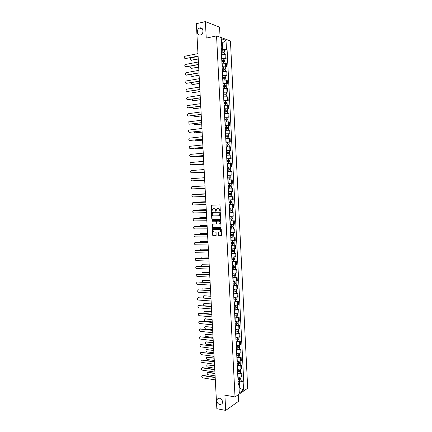 <?xml version="1.0" encoding="UTF-8"?>
<svg xmlns="http://www.w3.org/2000/svg" width="432" height="432" viewBox="0 0 432 432"><rect width="100%" height="100%" fill="white"/><g stroke="black" fill="none" stroke-linecap="round" stroke-linejoin="round"><path stroke-width="0.65" d="M220.007 211.367L220.304 210.994L220.012 205.4L219.537 204.887L211.264 205.227L211.388 211.199L211.896 211.48L212.485 209.099L213.964 208.742C214.834 208.823 215.336 209.369 215.476 210.384L215.514 211.102L216.027 211.388L216.61 209.007L218.111 208.64C218.986 208.715 219.494 209.266 219.634 210.287L220.007 211.367M219.526 398.191L217.323 399.087C216.405 401.668 217.253 403.542 219.866 404.703L222.102 403.785C222.998 401.188 222.14 399.325 219.526 398.191M199.962 27.934L199.584 28.053C196.15 29.214 196.873 35.915 200.335 34.981L200.772 34.841C204.185 33.631 203.402 26.968 199.962 27.934M218.403 235.251L218.873 235.769L221.416 235.661L221.238 229.079L220.763 228.555L212.479 228.701L212.657 235.229L213.122 235.748L216.097 235.645L216.103 232.61L215.633 232.092L214.288 232.092C213.046 231.665 212.76 230.839 213.424 229.613L219.424 229.289C220.671 229.711 220.968 230.537 220.309 231.773L218.408 232.211L218.403 235.251L219.154 235.715L221.335 235.726M235.024 396.932L224.894 395.145L225.693 410.4L216.842 408.699L196.366 23.695L205.384 21.6L206.242 38.108L216.556 35.899L235.024 396.932L247.709 388.228L230.44 40.954L216.556 35.899M220.293 219.478L220.714 218.948L220.396 212.744L219.915 212.225L211.896 212.404L211.48 212.933L211.804 219.078L212.274 219.591L220.396 219.461M220.817 220.919L220.99 227.518L212.701 227.675L212.231 227.162L212.242 224.122L215.741 223.981L216.157 223.457L216.065 221.708L215.595 221.189L212.225 221.233L212.004 220.579L220.342 220.396L220.817 220.919M220.077 37.179L219.569 27.162L205.384 21.6M225.693 410.4L238.572 401.306L238.237 394.724M221.686 58.266L225.277 58.217L225.094 54.643L221.503 54.686M225.094 54.643L225.925 54.907L226.109 58.477L224.861 58.709M225.277 58.217L226.109 58.477M225.288 67.122L226.53 66.895L226.352 63.337L221.935 63.142M222.113 66.717L226.53 66.895M225.709 75.519L226.951 75.308L226.773 71.75L222.361 71.588M222.545 75.157L226.951 75.308M226.13 83.9L227.378 83.7L227.2 80.152L222.788 80.017M222.971 83.581L227.378 83.7M226.557 92.264L227.799 92.081L227.621 88.533L223.214 88.43M223.398 91.989L227.799 92.081M226.978 100.618L228.215 100.445L228.042 96.908L223.641 96.833M223.825 100.381L228.215 100.445M227.394 108.956L228.636 108.794L228.458 105.262L224.068 105.219M224.246 108.761L228.636 108.794M227.815 117.283L229.057 117.126L228.879 113.605L224.494 113.589M224.672 117.126L229.057 117.126M228.236 125.593L229.473 125.447L229.3 121.932L224.915 121.943M225.094 125.474L229.473 125.447M228.652 133.888L229.894 133.753L229.716 130.243L225.342 130.286M225.52 133.812L229.894 133.753M229.068 142.166L230.31 142.047L230.132 138.542L225.763 138.613M225.941 142.133L230.31 142.047M229.489 150.433L230.726 150.325L230.548 146.821L226.184 146.923M226.363 150.439L230.726 150.325M226.789 158.803L231.142 158.587L230.963 155.093L226.606 155.223M226.784 158.728L231.142 158.587M227.205 167.065L231.557 166.833L231.379 163.345L227.027 163.507M227.205 167.006L231.557 166.833M230.429 175.165L231.968 175.068L231.795 171.585L227.934 171.742M227.621 175.268L231.968 175.068M232.384 183.287L228.042 183.519L232.384 183.287L232.211 179.815L229.181 179.955M229.198 188.185L228.28 188.271M228.555 193.655L231.655 193.477L231.563 191.587L228.458 191.759L232.794 191.495L232.621 188.023M231.757 196.274L228.701 196.495M228.874 199.973L233.21 199.687L233.032 196.22M229.111 204.638L233.447 204.406L229.117 204.703M229.289 208.175L233.62 207.862L233.447 204.406M232.621 212.603L229.532 212.9M229.705 216.367L234.031 216.027L233.858 212.576M233.032 220.747L229.948 221.087M230.121 224.543L234.441 224.176L234.268 220.73M233.442 228.874L230.359 229.257M230.537 232.708L234.846 232.313L234.673 228.874M233.852 236.99L230.774 237.411M230.947 240.856L235.256 240.435L235.084 237.001M234.257 245.095L231.19 245.549M231.363 248.989L235.661 248.54L235.494 245.111M234.668 253.184L235.899 253.211L235.105 253.417L231.601 253.676M231.773 257.11L236.072 256.635L235.899 253.211M235.073 261.257L236.304 261.295L235.516 261.522L232.011 261.792M232.184 265.216L236.477 264.713L236.304 261.295M235.478 269.32L236.709 269.368L235.921 269.611L232.421 269.887M232.594 273.31L236.882 272.776L236.709 269.368M235.888 277.366L237.114 277.425L236.331 277.69L232.832 277.976M233.005 281.389L237.287 280.827L237.114 277.425M236.293 285.401L237.519 285.466L236.736 285.752L233.242 286.043M233.415 289.456L237.692 288.868L237.519 285.466M236.693 293.42L237.924 293.501L237.141 293.798L233.653 294.1M233.825 297.508L238.097 296.892L237.924 293.501M237.098 301.423L238.329 301.514L237.546 301.833L234.058 302.146M234.23 305.543L238.496 304.9L238.329 301.514M237.503 309.415L238.729 309.517L237.951 309.852L234.468 310.176M234.641 313.567L238.901 312.898L238.729 309.517M237.902 317.396L239.134 317.504L238.351 317.86L234.873 318.19M235.046 321.575L239.301 320.884L239.134 317.504M238.307 325.361L239.533 325.48L238.756 325.852L235.278 326.192M235.451 329.573L239.701 328.849L239.533 325.48M238.707 333.31L239.933 333.445L239.155 333.833L235.683 334.179M235.856 337.554L240.1 336.809L239.933 333.445M239.107 341.248L240.332 341.388L239.56 341.798L236.088 342.155M236.261 345.524L239.728 345.168L240.5 344.747L240.332 341.388M239.506 349.175L240.732 349.326L239.96 349.753L236.493 350.114M236.666 353.479L240.127 353.111L240.899 352.679L240.732 349.326M239.906 357.086L241.132 357.248L240.359 357.691L236.898 358.063M237.065 361.422L240.527 361.049L241.299 360.596L241.132 357.248M240.3 364.981L241.526 365.153L240.759 365.618L237.298 365.996M237.47 369.349L240.926 368.966L241.693 368.496L241.526 365.153M240.7 372.865L241.925 373.048L241.153 373.529L237.703 373.918M237.87 377.266L241.326 376.871L242.093 376.385L241.925 373.048M221.254 49.799L222.572 49.54L222.259 43.276L221.562 43.033M221.584 43.416L226.006 40.408L226.465 49.545L222.572 49.54M221.195 48.616L221.81 47.984L221.346 38.723L226.006 40.408M239.058 388.282L239.695 387.855L239.398 382.028L243.718 381.148L227.102 49.756L226.465 49.545M243.13 381.537L243.556 390.037L239.29 392.942L238.858 384.34L238.189 383.519M221.81 47.984L221.152 47.763L238.248 384.734L238.858 384.34M239.031 387.747L243.556 390.037M239.398 382.028L238.102 381.823M224.44 50.279L227.102 49.756M241.099 380.738L243.718 381.148M220.169 211.313L219.915 210.249C219.775 209.234 219.267 208.683 218.392 208.602L218.111 208.64M217.49 208.651L218.392 208.602M213.359 208.753L214.245 208.71C215.114 208.791 215.617 209.336 215.757 210.352L216.005 211.405M211.669 205.119L211.383 205.627L211.88 211.496M212.031 212.398L212.085 219.035L212.555 219.548L220.46 219.44M219.796 213.332L219.461 212.976L212.42 213.122L212.171 214.25C212.306 215.255 212.809 215.806 213.673 215.892L218.484 215.806L219.337 215.444L220.072 213.295L219.461 212.976M212.647 213.089L219.742 212.938M218.776 215.762L219.618 215.401L219.834 214.099M220.072 213.295L220.115 214.056M220.898 227.588L212.701 227.675M212.614 224.014L212.512 227.113L212.981 227.626M215.854 223.965L216.437 223.409L216.346 221.665L215.876 221.146L212.225 221.233M212.333 220.498L212.512 221.189M219.121 223.954L219.85 223.641C220.531 222.399 220.239 221.567 218.975 221.152L217.107 221.173L216.691 221.702L216.783 223.452L217.253 223.97L219.121 223.954M219.418 223.906L220.131 223.598C220.806 222.35 220.514 221.519 219.256 221.103L218.975 221.152M217.285 221.146L219.256 221.103M218.77 232.092L218.678 235.192M219.893 232.038L220.59 231.719C221.243 230.483 220.952 229.657 219.699 229.241L219.424 229.289M214.115 229.311L219.699 229.241M212.846 228.587L212.938 235.175L213.403 235.694L216.022 235.705M221.416 52.969L224.575 52.979L224.651 54.545M221.378 52.213L223.835 52.105L223.549 52.753M198.11 56.43L190.901 57.861C189.875 58.995 189.977 59.773 191.214 60.205L198.234 58.849M221.368 52.051L224.527 52.061L223.884 52.369L223.9 52.763M221.27 50.096L224.429 50.112L224.527 52.061M198.245 59.022L191.047 60.215M223.511 52.002L223.884 52.369M198.099 56.268L185.182 58.595M197.959 53.611L185.026 56.203C183.994 57.359 184.097 58.147 185.339 58.585L198.088 56.084M221.843 61.414L225.002 61.414L225.077 63.002M221.805 60.653L224.262 60.539L223.976 61.204M191.468 65.945L191.317 65.999C190.318 67.127 190.426 67.905 191.651 68.326L198.671 67.036M221.8 60.496L224.953 60.496L224.305 60.788L224.327 61.214M221.697 58.547L224.856 58.552L224.953 60.496M198.682 67.203L191.506 68.337M223.938 60.442L224.305 60.788M222.275 69.844L225.423 69.833L225.504 71.442M222.232 69.071L224.689 68.958L224.402 69.644M191.473 74.299C190.793 75.47 190.998 76.183 192.089 76.437L199.103 75.211M222.226 68.926L225.38 68.915L224.732 69.19L224.753 69.649M222.129 66.982L225.277 66.976L225.38 68.915M199.114 75.362L191.965 76.448M224.365 68.872L224.732 69.19M222.701 78.262L225.85 78.241L225.931 79.871M222.658 77.479L225.11 77.366L224.829 78.062M191.738 82.588C191.279 83.722 191.538 84.37 192.521 84.532L199.541 83.371M222.653 77.344L225.801 77.323L225.153 77.576L225.18 78.068M222.556 75.406L225.704 75.384L225.801 77.323M199.546 83.511L192.418 84.542M224.791 77.285L225.153 77.576M198.542 64.627L185.652 66.847M198.401 61.987L185.452 64.465C184.442 65.615 184.556 66.404 185.792 66.83L198.536 64.454M198.985 72.97L186.116 75.082M198.85 70.346L185.879 72.716C184.896 73.861 185.015 74.644 186.241 75.065L198.979 72.808M199.427 81.297L186.586 83.3M199.292 78.694L186.305 80.951C185.344 82.091 185.474 82.868 186.689 83.29L199.422 81.151M223.128 86.665L226.271 86.627L226.352 88.285M223.085 85.871L225.536 85.757L225.256 86.47M192.067 90.85C191.765 91.919 192.062 92.507 192.958 92.615L199.973 91.519M223.079 85.747L226.222 85.714L225.58 85.952L225.601 86.476M222.982 83.808L226.125 83.781L226.222 85.714M199.978 91.649L192.877 92.621M225.212 85.682L225.58 85.952M223.549 95.051L226.692 95.002L226.778 96.682M223.511 94.246L225.958 94.133L225.677 94.867M192.429 99.09C192.256 100.084 192.575 100.613 193.396 100.683L200.405 99.652M223.506 94.138L226.649 94.09L226.001 94.311L226.028 94.867M223.409 92.2L226.552 92.156L226.649 94.09M200.41 99.77L193.331 100.688M225.639 94.068L226.001 94.311M199.87 89.613L187.056 91.503M199.735 87.026L186.732 89.17C185.798 90.304 185.933 91.082 187.137 91.498L199.865 89.478M200.313 97.913L187.526 99.695M200.178 95.342L187.159 97.373C186.246 98.507 186.386 99.279 187.58 99.689L200.308 97.789M223.976 103.421L227.113 103.361L227.2 105.068M223.933 102.611L226.379 102.492L226.103 103.243M192.818 107.309C192.748 108.221 193.082 108.697 193.828 108.734L200.837 107.768M223.933 102.508L227.07 102.454L226.422 102.654L226.449 103.243M223.83 100.575L226.973 100.526L227.07 102.454M200.842 107.876L193.79 108.74M226.06 102.438L226.422 102.654M224.402 111.775L227.534 111.71L227.621 113.438M224.359 110.959L226.8 110.84L226.525 111.607M193.228 115.511L194.26 116.78L201.269 115.873M224.354 110.867L227.491 110.797L226.843 110.986L226.87 111.607M224.257 108.94L227.394 108.875L227.491 110.797M201.274 115.97L194.243 116.78M226.481 110.792L226.843 110.986M224.824 120.118L227.956 120.042L228.042 121.792M224.78 119.291L227.221 119.173L226.946 119.956M193.655 123.698L194.697 124.805L201.701 123.968M224.775 119.21L227.907 119.135L227.259 119.297L227.291 119.95M224.678 117.288L227.81 117.212L227.907 119.135M201.701 124.049L195.064 124.848M226.903 119.129L227.259 119.297M225.245 128.444L228.371 128.358L228.463 130.129M225.202 127.607L227.642 127.489L227.329 127.564L227.367 128.293M194.103 131.863L195.129 132.818L202.127 132.046M225.202 127.543L228.328 127.451L227.68 127.602L227.713 128.288M225.104 125.62L228.231 125.534L228.328 127.451M202.133 132.116L195.183 132.824M227.324 127.456L227.68 127.602M225.666 136.76L228.793 136.658L228.884 138.456M225.623 135.913L228.058 135.794L227.75 135.859L227.788 136.609M194.567 140.017L195.561 140.821L202.559 140.108M225.623 135.853L228.749 135.756L228.096 135.886L228.134 136.604M225.526 133.936L228.652 133.839L228.749 135.756M202.559 140.168L195.658 140.827M227.745 135.767L228.096 135.886M226.087 145.06L229.208 144.947L229.3 146.767M226.044 144.202L228.479 144.083L228.166 144.137L228.209 144.914M195.048 148.154L195.988 148.808L202.986 148.16M226.044 144.153L229.165 144.045L228.517 144.158L228.555 144.909M225.947 142.241L229.068 142.133L229.165 144.045M202.986 148.208L196.139 148.813M228.166 144.061L228.517 144.158M226.508 153.344L229.63 153.22L229.721 155.066M226.465 152.48L228.895 152.356L228.587 152.404L228.625 153.209M195.55 156.276L196.42 156.784L203.413 156.195M226.465 152.442L229.581 152.318L228.933 152.415L228.971 153.198M226.368 150.53L229.484 150.412L229.581 152.318M203.413 156.233L196.614 156.789M228.582 152.345L228.933 152.415M226.93 161.611L230.045 161.476L230.137 163.345M226.886 160.742L229.311 160.618L229.003 160.655L229.046 161.482M196.085 164.387L196.846 164.743L203.839 164.219M226.881 160.715L229.997 160.58L229.349 160.661L229.392 161.471M203.839 164.246L197.089 164.743M228.998 160.612L229.349 160.661M200.756 106.202L187.99 107.87M200.615 103.642L187.585 105.565C186.694 106.693 186.84 107.46 188.028 107.865L200.75 106.088M201.193 114.469L188.46 116.035L201.188 114.372M201.058 111.931L188.006 113.746C187.142 114.869 187.299 115.63 188.471 116.035L188.854 116.084M201.631 122.726L188.935 124.184M201.501 120.204L188.433 121.91C187.591 123.028 187.753 123.784 188.919 124.184L201.631 122.639M202.073 130.972L189.427 132.327M201.938 128.461L188.86 130.059C188.039 131.171 188.206 131.927 189.362 132.322L202.068 130.896M202.511 139.201L189.913 140.454M202.376 136.706L189.281 138.197C188.482 139.298 188.654 140.049 189.805 140.443L202.505 139.136M202.948 147.415L190.404 148.559M202.813 144.936L189.707 146.318C188.93 147.415 189.108 148.165 190.247 148.554L202.943 147.361M203.38 155.617L190.89 156.654M203.251 153.155L190.134 154.424C189.373 155.52 189.562 156.26 190.69 156.649L203.38 155.574M203.818 163.804L191.381 164.732M203.688 161.357L190.555 162.518C189.821 163.609 190.01 164.344 191.128 164.732L203.818 163.771M227.345 169.868L230.461 169.722L230.553 171.612M228.593 171.704L230.332 171.623M227.302 168.988L229.732 168.863L229.419 168.89L229.462 169.749M196.663 172.481L204.266 172.228L197.564 172.687M227.302 168.971L230.413 168.826L229.765 168.89L229.808 169.733M229.419 168.863L229.765 168.89M227.767 178.108L230.877 177.952L230.969 179.852M227.723 177.217L230.148 177.093L229.835 177.115L229.878 177.995M197.321 180.554L204.692 180.225L197.705 180.625M227.718 177.212L230.828 177.055L230.18 177.104L230.224 177.979M227.626 175.311L230.731 175.16L230.828 177.055M229.835 177.104L230.18 177.104M231.287 186.17L228.182 186.338L231.287 186.17L231.385 188.066L228.28 188.233M230.251 185.333L230.294 186.224M198.007 186.214L204.989 185.852L197.818 186.241M228.139 185.441L231.244 185.274L231.147 183.379L229.489 183.465L229.586 185.366M228.042 183.541L229.489 183.465M230.591 185.312L230.639 186.197M228.598 194.535L231.703 194.373L231.795 196.263L228.695 196.441M228.598 194.551L231.703 194.373M230.661 193.552L230.71 194.432M205.416 193.828L197.921 194.324M230.521 191.651L230.213 191.668M198.742 194.098L205.416 193.817M231.007 193.531L231.05 194.384M229.014 202.721L232.114 202.559L232.211 204.449M229.014 202.748L232.114 202.559M231.077 201.76L231.12 202.63M205.837 201.787L198.86 202.019L198.191 202.387M228.971 201.852L232.07 201.668L231.973 199.805M199.12 201.998L205.837 201.766M231.422 201.739L231.466 202.554M229.43 210.897L232.529 210.735L232.621 212.62L229.527 212.819M229.43 210.929L232.529 210.735M231.493 209.952L231.536 210.811M206.258 209.736L199.282 209.909L198.515 210.427M229.387 210.038L232.481 209.844L232.389 208.008M199.498 209.882L206.258 209.698M231.833 209.925L231.876 210.713M229.846 219.056L232.94 218.894L233.032 220.774L229.943 220.984M229.846 219.1L232.94 218.894M231.903 218.128L231.946 218.975M206.68 217.669L199.708 217.777L198.871 218.452M229.802 218.214L232.891 218.003L232.805 216.2M199.876 217.755L206.68 217.62M232.249 218.106L232.286 218.857M230.256 227.205L233.35 227.038L233.442 228.917L230.353 229.138M230.261 227.259L233.35 227.038M232.319 226.292L232.362 227.129M207.101 225.585L200.135 225.639L199.249 226.46M230.213 226.368L233.302 226.152L233.215 224.375M200.248 225.617L207.101 225.531M232.659 226.265L232.697 226.984M230.672 235.337L233.761 235.17L233.852 237.044L230.769 237.276M230.672 235.397L233.761 235.17M232.729 234.441L232.772 235.267M207.522 233.496L200.556 233.485L199.654 234.452M230.629 234.511L233.712 234.284L233.626 232.535M200.626 233.469L207.522 233.426M233.069 234.414L233.107 235.1M231.082 243.454L234.166 243.286L234.263 245.16L231.179 245.403M231.088 243.529L234.166 243.286M233.14 242.579L233.183 243.389M207.943 241.385L200.977 241.315L200.399 241.547L200.07 242.433M231.039 242.644L234.122 242.401L234.036 240.683M201.004 241.31L207.938 241.31M233.48 242.546L233.518 243.2M231.493 251.559L234.576 251.392L234.673 253.26L231.59 253.514M231.498 251.64L234.576 251.392M233.55 250.7L233.593 251.5M208.364 249.269L201.398 249.134L200.81 249.372L200.507 250.403M231.455 250.76L234.533 250.506L234.446 248.816M201.76 249.053L208.359 249.178M233.89 250.668L233.923 251.284M231.903 259.648L234.986 259.481L235.078 261.344L232 261.608M231.908 259.74L234.986 259.481M233.96 258.811L233.998 259.594M208.78 257.132L201.82 256.943L201.22 257.186L200.961 258.358M231.865 258.86L234.938 258.601L234.857 256.937M201.793 256.943L208.775 257.035M234.301 258.773L234.333 259.357M232.313 267.721L235.391 267.554L235.483 269.417L232.411 269.692M232.319 267.829L235.391 267.554M234.371 266.906L234.409 267.678M209.201 264.989L202.241 264.735L201.631 264.983L201.436 266.301M232.276 266.944L235.348 266.674L235.267 265.043M202.192 264.735L209.191 264.881M234.711 266.868L234.738 267.419M232.724 275.783L235.796 275.616L235.894 277.474L232.821 277.76M232.729 275.897L235.796 275.616M234.776 274.984L234.814 275.746M209.617 272.83L202.662 272.516L202.041 272.77L201.933 274.234M232.686 275.022L235.753 274.741L235.672 273.132M202.586 272.516L209.612 272.711M235.116 274.946L235.143 275.465M233.129 283.835L236.201 283.662L236.299 285.52L233.231 285.817M233.134 283.959L236.201 283.662M235.186 283.052L235.224 283.802M210.033 280.654L203.078 280.287L202.451 280.541L202.462 282.15M233.091 283.079L236.158 282.787L236.077 281.21M202.986 280.287L210.028 280.525M235.526 283.009L235.548 283.495M204.125 169.544L190.982 170.597C190.264 171.682 190.458 172.417 191.57 172.8L204.25 171.958L191.867 172.795M204.687 180.133L192.008 180.857L204.687 180.128M204.557 177.719L191.403 178.664C190.706 179.739 190.906 180.473 192.008 180.857M192.316 186.527L204.989 185.879L191.83 186.716C191.149 187.785 191.354 188.514 192.445 188.897L205.119 188.282M193.072 194.535L205.427 194.011L192.251 194.756C191.587 195.82 191.803 196.544 192.883 196.922L205.551 196.425M193.46 202.549L205.853 202.133M205.859 202.154L192.672 202.781C192.029 203.839 192.245 204.557 193.32 204.935L205.983 204.552M193.849 210.551L206.285 210.238M206.291 210.271L193.099 210.789C192.472 211.842 192.688 212.555 193.757 212.938L206.415 212.663M194.238 218.543L206.717 218.327M206.717 218.376L193.52 218.786C192.91 219.834 193.136 220.541 194.195 220.925L206.847 220.763M194.627 226.525L207.149 226.411M207.149 226.465L193.941 226.773C193.347 227.81 193.579 228.517 194.627 228.895L207.279 228.852M195.016 234.495L207.576 234.473M207.581 234.544L194.362 234.743C193.784 235.769 194.017 236.477 195.059 236.855L207.706 236.92M195.404 242.455L208.003 242.525M208.008 242.606L194.783 242.698C194.222 243.718 194.459 244.42 195.496 244.804L208.138 244.982M208.435 250.657L195.799 250.398L208.429 250.56M196.171 250.317L195.205 250.641C194.659 251.656 194.902 252.353 195.928 252.736L208.564 253.028M196.204 258.32L208.861 258.584M208.867 258.687L195.626 258.568C195.097 259.578 195.34 260.275 196.36 260.658L208.991 261.058M196.614 266.231L209.282 266.598M209.293 266.711L196.047 266.485C195.529 267.484 195.777 268.18 196.792 268.564L209.417 269.071M197.024 274.131L209.709 274.595M209.714 274.72L196.468 274.385C195.966 275.378 196.214 276.07 197.219 276.453L209.844 277.079M197.435 282.015L210.136 282.577M210.141 282.712L197.521 282.015L196.889 282.274C196.398 283.262 196.652 283.948 197.651 284.337L210.265 285.066M233.539 291.87L236.606 291.697L236.704 293.549L233.636 293.857M233.545 292L236.606 291.697M235.591 291.103L235.629 291.843M210.449 288.473L203.499 288.041L202.862 288.301L203.029 290.061M233.501 291.125L236.563 290.822L236.488 289.273M203.386 288.041L210.438 288.328M235.931 291.06L235.953 291.514M197.845 289.883L210.557 290.547M210.568 290.693L197.953 289.883L197.311 290.147C196.83 291.13 197.089 291.816 198.077 292.199L210.692 293.042M233.944 299.889L237.011 299.722L237.109 301.568L234.047 301.882M233.955 300.029L237.011 299.722M235.996 299.138L236.034 299.867M210.865 296.271L203.915 295.785L203.267 296.05L203.704 297.972M233.906 299.16L236.968 298.847L236.893 297.324M203.78 295.785L210.854 296.12M236.336 299.095L236.358 299.516M198.25 297.74L210.983 298.501M210.989 298.658L198.38 297.74L197.732 298.004C197.262 298.987 197.521 299.668 198.509 300.056L211.113 301.007M234.349 307.897L237.416 307.724L237.508 309.571L234.452 309.895M234.36 308.048L237.416 307.724M236.401 307.163L236.439 307.881M211.275 304.063L204.331 303.512L203.677 303.782C203.224 304.738 203.483 305.408 204.455 305.791L211.399 306.353M234.317 307.174L237.373 306.855L237.298 305.359M204.179 303.518L211.27 303.901M236.741 307.12L236.763 307.508M198.661 305.586L211.405 306.445M211.415 306.612L198.806 305.586L198.148 305.856C197.694 306.828 197.959 307.508 198.936 307.897L211.54 308.956M234.76 315.889L237.821 315.716L237.913 317.563L234.857 317.898M234.765 316.051L237.821 315.716M236.806 315.176L236.844 315.884M211.691 311.839L204.746 311.229L204.088 311.504C203.645 312.455 203.909 313.124 204.871 313.502L211.815 314.129M234.722 315.182L237.773 314.847L237.703 313.384M204.579 311.234L211.68 311.666M237.146 315.128L237.163 315.484M199.066 313.416L211.826 314.372M211.837 314.55L199.233 313.416L198.569 313.686C198.126 314.653 198.391 315.333 199.363 315.722L211.961 316.888M235.165 323.87L236.774 323.903L237.568 323.449L238.221 323.698L238.313 325.539L235.262 325.885M235.17 324.043L238.221 323.698M237.211 323.174L237.249 323.865M212.101 319.599L205.162 318.935L204.493 319.21C204.066 320.155 204.331 320.819 205.286 321.203L212.225 321.889M235.127 323.174L238.178 322.828L238.108 321.392M204.973 318.94L212.096 319.415M237.551 323.125L237.568 323.449M199.476 321.235L212.247 322.288M212.258 322.477L199.66 321.235L198.985 321.511C198.553 322.466 198.823 323.147 199.789 323.536L212.382 324.815M235.564 331.835L237.173 331.879L237.967 331.398L238.621 331.663L238.718 333.499L235.667 333.855M235.575 332.019L238.621 331.663M237.616 331.155L237.649 331.841M212.517 327.348L205.578 326.63L204.903 326.905C204.482 327.845 204.752 328.509 205.702 328.892L212.636 329.632M235.532 331.15L238.577 330.799L238.507 329.389M205.373 326.63L212.506 327.159M237.951 331.106L237.967 331.398M199.881 329.044L212.668 330.188M212.679 330.394L200.086 329.038L199.406 329.319C198.985 330.269 199.255 330.944 200.21 331.339L212.803 332.721M235.969 339.79L237.578 339.838L238.367 339.336L239.026 339.617L239.117 341.447L236.072 341.815M235.98 339.979L239.026 339.617M238.016 339.125L238.054 339.8M212.927 335.086L205.994 334.309L205.308 334.584C204.903 335.518 205.168 336.182 206.113 336.566L213.046 337.365M235.937 339.115L238.982 338.747L238.912 337.37M205.767 334.314L212.917 334.881M200.291 336.836L213.084 338.078M213.1 338.288L200.513 336.83L199.822 337.111C199.411 338.056 199.687 338.731 200.637 339.125L213.219 340.616M236.374 347.728L237.978 347.782L238.766 347.258L239.425 347.555L239.517 349.385L236.477 349.758M236.385 347.927L239.425 347.555M238.421 347.085L238.453 347.744M213.338 342.814L206.404 341.971L205.713 342.252C205.319 343.181 205.589 343.84 206.528 344.228L213.457 345.087M236.336 347.063L239.382 346.691L239.312 345.335M206.167 341.982L213.327 342.598M200.696 344.612L213.505 345.951M213.516 346.178L200.934 344.606L200.237 344.893C199.838 345.832 200.113 346.502 201.064 346.901L213.64 348.5M236.774 355.655L238.378 355.714L239.166 355.169L239.825 355.482L239.917 357.307L236.876 357.691M236.785 355.865L239.825 355.482M238.82 355.028L238.853 355.676M213.748 350.525L206.82 349.628L206.118 349.909C205.735 350.833 206.005 351.491 206.939 351.88L213.867 352.793M236.741 355.001L239.782 354.618L239.711 353.29M206.561 349.634L213.737 350.298M201.107 352.382L213.921 353.813M213.937 354.051L201.361 352.377L200.659 352.658C200.264 353.597 200.545 354.262 201.485 354.661L214.061 356.368M237.179 363.566L238.783 363.636L239.549 363.415L239.236 363.258L239.566 363.064L240.224 363.393L240.316 365.213L237.281 365.612M237.19 363.787L240.224 363.393M239.22 362.956L239.252 363.593M214.159 358.22L207.23 357.269L206.528 357.55C206.15 358.468 206.426 359.127 207.349 359.521L214.277 360.488M237.141 362.923L240.181 362.529L240.111 361.228M206.96 357.275L214.142 357.988M201.512 360.137L202.144 359.937L214.342 361.665M214.353 361.908L201.782 360.126L201.074 360.412C200.691 361.341 200.972 362.011 201.906 362.41L214.477 364.225M237.578 371.466L239.182 371.542L239.949 371.315L239.636 371.147L239.965 370.948L240.619 371.288L240.71 373.113L237.681 373.518M237.589 371.693L240.619 371.288M239.62 370.872L239.652 371.498M214.569 365.909L207.641 364.894L206.933 365.18C206.561 366.093 206.842 366.746 207.765 367.146L214.688 368.172M237.546 370.834L240.575 370.429L240.511 369.155M207.355 364.905L214.553 365.661M201.922 367.875L202.565 367.67L214.758 369.5M214.769 369.754L202.203 367.87L201.49 368.156C201.118 369.079 201.398 369.743 202.327 370.148L214.893 372.065M237.978 379.35L239.576 379.431L240.349 379.199L240.035 379.026L240.359 378.815L241.018 379.172L241.11 380.992L238.081 381.407M237.989 379.588L241.018 379.172M240.019 378.772L240.052 379.388M214.974 373.583L208.051 372.514L207.338 372.8C206.977 373.707 207.257 374.36 208.175 374.755L215.093 375.84M237.946 378.729L240.975 378.313L240.91 377.071M207.754 372.524L208.397 372.314L214.963 373.329M202.327 375.602L202.986 375.392L215.174 377.325M215.19 377.59L202.624 375.597L201.906 375.883C201.544 376.801 201.825 377.465 202.748 377.87L215.309 379.895M240.926 368.966L240.759 365.618M240.527 361.049L240.359 357.691M240.127 353.111L239.96 349.753M239.728 345.168L239.56 341.798M239.328 337.208L239.155 333.833M238.923 329.233L238.756 325.852M238.523 321.246L238.351 317.86M238.118 313.243L237.951 309.852M237.713 305.23L237.546 301.833M237.314 297.2L237.141 293.798M236.909 289.159L236.736 285.752M236.498 281.102L236.331 277.69M236.093 273.029L235.921 269.611M235.688 264.946L235.516 261.522M235.278 256.846L235.105 253.417M234.873 248.735L234.695 245.3M234.463 240.608L234.29 237.168M234.052 232.47L233.879 229.019M233.642 224.316L233.469 220.86M233.231 216.146L233.053 212.684M232.816 207.965L232.643 204.498M232.405 199.768L232.227 196.295M231.989 191.554L231.817 188.077M231.574 183.33L231.401 179.847M231.163 175.09L230.985 171.601M230.747 166.838L230.569 163.339M230.332 158.571L230.153 155.066M229.91 150.287L229.738 146.777M229.495 141.988L229.316 138.478M229.073 133.677L228.901 130.156M228.658 125.35L228.479 121.824M228.236 117.013L228.058 113.481M227.815 108.659L227.637 105.116M227.394 100.289L227.216 96.741M226.973 91.903L226.795 88.349M226.546 83.506L226.368 79.947M226.125 75.092L225.947 71.523M225.698 66.663L225.52 63.088M241.326 376.871L241.153 373.529M238.086 377.298L237.919 373.95M237.686 369.382L237.514 366.028M237.281 361.449L237.114 358.09M236.882 353.506L236.709 350.141M236.477 345.551L236.304 342.182M236.072 337.581L235.899 334.201M235.667 329.594L235.494 326.214M235.262 321.597L235.089 318.211M234.857 313.583L234.684 310.192M234.446 305.559L234.274 302.162M234.041 297.518L233.869 294.116M233.631 289.467L233.458 286.054M233.221 281.399L233.048 277.987M232.81 273.321L232.637 269.897M232.4 265.226L232.227 261.797M231.989 257.116L231.817 253.681M231.579 248.994L231.406 245.554M231.169 240.856L230.99 237.411M230.753 232.708L230.58 229.257M230.337 224.543L230.164 221.081M229.921 216.362L229.748 212.9M229.511 208.17L229.333 204.698M229.09 199.962L228.917 196.484M228.674 191.743L228.501 188.26M228.258 183.503L228.08 180.014M227.837 175.257L227.664 171.758M227.421 166.99L227.243 163.49M227 158.711L226.822 155.201M226.579 150.417L226.4 146.907M226.157 142.112L225.979 138.591M225.736 133.785L225.558 130.264M225.315 125.447L225.131 121.916M224.888 117.099L224.71 113.562M224.467 108.734L224.284 105.187M224.041 100.354L223.862 96.8M223.614 91.957L223.436 88.398M223.187 83.543L223.009 79.985M222.761 75.119L222.577 71.55M222.334 66.679L222.151 63.104M221.902 58.223L221.724 54.643M219.915 210.249L219.634 210.287M217.723 208.624L217.442 208.656M215.795 211.07L215.514 211.102M215.757 210.352L215.476 210.384M214.245 208.71L213.964 208.742M213.581 208.726L213.3 208.764M211.675 211.162L211.388 211.199M211.383 205.627L211.097 205.659M219.953 210.973L219.672 211.01M212.555 219.548L212.274 219.591M212.085 219.035L211.804 219.078M211.766 212.895L211.48 212.933M212.701 213.084L212.42 213.122M212.512 227.113L212.231 227.162M212.377 224.489L212.09 224.537M216.437 223.409L216.157 223.457M216.346 221.665L216.065 221.708M215.876 221.146L215.595 221.189M217.388 221.13L217.107 221.173M218.543 232.562L218.263 232.61M214.423 229.257L214.142 229.311M213.403 235.694L213.122 235.748M212.938 235.175L212.657 235.229M212.614 229.057L212.333 229.106M219.154 235.715L218.873 235.769M222.88 52.796L222.966 54.491M222.734 49.918L222.831 51.872M191.587 60.307L191.214 60.205M185.339 58.585L185.728 58.687M223.306 61.247L223.393 62.959M223.16 58.374L223.263 60.323M192.024 68.423L191.651 68.326M223.733 69.682L223.819 71.41M223.587 66.82L223.69 68.764M192.461 76.523L192.089 76.437M224.159 78.106L224.246 79.85M224.014 75.244L224.116 77.188M192.899 84.613L192.521 84.532M185.792 66.83L186.176 66.928M186.241 75.065L186.624 75.157M186.689 83.29L187.072 83.371M224.586 86.513L224.672 88.274M224.44 83.657L224.537 85.595M193.331 92.686L192.958 92.615M225.013 94.905L225.099 96.682M224.867 92.054L224.964 93.992M193.768 100.748L193.396 100.683M187.137 91.498L187.52 91.568M187.58 99.689L187.963 99.754M225.434 103.28L225.526 105.073M225.288 100.44L225.385 102.368M194.2 108.794L193.828 108.734M225.855 111.645L225.947 113.449M225.715 108.805L225.812 110.732M194.632 116.824L194.26 116.78M226.282 119.993L226.373 121.813M226.136 117.158L226.233 119.086M226.703 128.331L226.795 130.162M226.557 125.496L226.654 127.418M195.496 132.851L195.129 132.818M227.124 136.647L227.216 138.494M226.978 133.823L227.075 135.74M195.928 140.843L195.561 140.821M227.54 144.952L227.637 146.815M227.399 142.133L227.497 144.05M196.355 148.824L195.988 148.808M227.961 153.241L228.058 155.12M227.821 150.428L227.918 152.339M196.787 156.789L196.42 156.784M228.382 161.519L228.474 163.409M228.236 158.711L228.334 160.618M197.213 164.743L196.846 164.743M188.028 107.865L188.411 107.924M188.919 124.184L189.297 124.227M189.362 132.322L189.74 132.354M189.805 140.443L190.183 140.47M190.247 148.554L190.625 148.57M190.69 156.649L191.068 156.659M191.128 164.732L191.506 164.732M228.798 169.781L228.895 171.688M228.658 166.979L228.755 168.88M197.64 172.687L197.278 172.692M229.214 178.027L229.311 179.928M229.073 175.23L229.171 177.131M229.63 186.262L229.727 188.163M230.045 194.481L230.143 196.376M229.905 191.689L230.002 193.585M198.796 194.098L198.434 194.125M230.461 202.684L230.558 204.579M230.321 199.908L230.418 201.793M199.222 201.987L198.86 202.019M230.877 210.875L230.974 212.765M230.737 208.121L230.834 209.984M199.643 209.866L199.282 209.909M231.293 219.051L231.385 220.936M231.152 216.319L231.244 218.16M200.07 217.728L199.708 217.777M231.703 227.216L231.8 229.095M231.568 224.505L231.66 226.325M200.491 225.58L200.135 225.639M232.114 235.364L232.211 237.244M231.979 232.675L232.07 234.473M200.912 233.42L200.556 233.485M232.529 243.497L232.621 245.371M232.394 240.829L232.481 242.611M201.339 241.245L200.977 241.315M232.94 251.618L233.032 253.487M232.805 248.972L232.891 250.733M233.35 259.724L233.442 261.592M233.215 257.099L233.302 258.838M202.176 256.856L201.82 256.943M233.755 267.813L233.852 269.681M233.626 265.216L233.712 266.933M202.597 264.643L202.241 264.735M234.166 275.891L234.257 277.754M234.036 273.316L234.122 275.011M203.018 272.414L202.662 272.516M234.576 283.959L234.668 285.817M234.446 281.399L234.527 283.079M203.434 280.174L203.078 280.287M191.57 172.8L191.943 172.795M192.753 194.557L193.131 194.53M193.19 202.576L193.563 202.538M193.628 210.578L194 210.535M194.065 218.57L194.438 218.516M194.497 226.546L194.87 226.487M194.935 234.511L195.302 234.441M195.367 242.46L195.739 242.384M196.231 258.32L196.598 258.233M196.663 266.231L197.03 266.134M197.095 274.131L197.462 274.023M197.521 282.015L197.888 281.902M234.981 292.01L235.073 293.863M234.851 289.472L234.938 291.13M203.85 287.923L203.499 288.041M197.953 289.883L198.32 289.764M235.386 300.046L235.483 301.898M235.262 297.529L235.343 299.171M204.271 295.661L203.915 295.785M198.38 297.74L198.747 297.61M235.791 308.065L235.888 309.917M235.667 305.575L235.748 307.195M204.687 303.383L204.331 303.512M198.806 305.586L199.174 305.446M236.196 316.078L236.293 317.925M236.072 313.605L236.153 315.203M205.103 311.094L204.746 311.229M199.233 313.416L199.6 313.27M236.601 324.07L236.698 325.917M236.477 321.624L236.558 323.201M205.513 318.789L205.162 318.935M199.66 321.235L200.027 321.084M237.006 332.051L237.098 333.893M236.882 329.627L236.963 331.182M205.929 326.473L205.578 326.63M200.086 329.038L200.448 328.882M237.411 340.022L237.503 341.858M237.287 337.613L237.368 339.152M206.345 334.147L205.994 334.309M200.513 336.83L200.875 336.663M237.811 347.976L237.902 349.812M237.692 345.589L237.767 347.112M206.755 341.804L206.404 341.971M200.934 344.606L201.296 344.434M238.216 355.919L238.307 357.75M238.097 353.549L238.172 355.05M207.166 349.45L206.82 349.628M201.361 352.377L201.717 352.193M238.615 363.847L238.707 365.672M238.496 361.498L238.572 362.983M207.576 357.086L207.23 357.269M201.782 360.126L202.144 359.937M239.015 371.758L239.107 373.583M238.896 369.436L238.972 370.899M207.992 364.705L207.641 364.894M202.203 367.87L202.565 367.67M239.414 379.658L239.506 381.483M239.301 377.357L239.371 378.799M208.397 372.314L208.051 372.514M202.624 375.597L202.986 375.392M218.7 398.185L217.323 399.087M202.581 29.155L199.584 28.053M211.545 205.195L211.264 205.227M211.923 212.468L211.642 212.506M219.618 215.401L219.337 215.444M212.522 224.078L212.242 224.122M216.292 223.825L216.011 223.868M212.29 220.536L212.004 220.579M220.131 223.598L219.85 223.641M218.684 232.157L218.408 232.211M220.59 231.719L220.309 231.773M212.76 228.647L212.479 228.701M229.905 158.674L229.997 160.58M230.321 166.925L230.413 168.826"/></g></svg>
